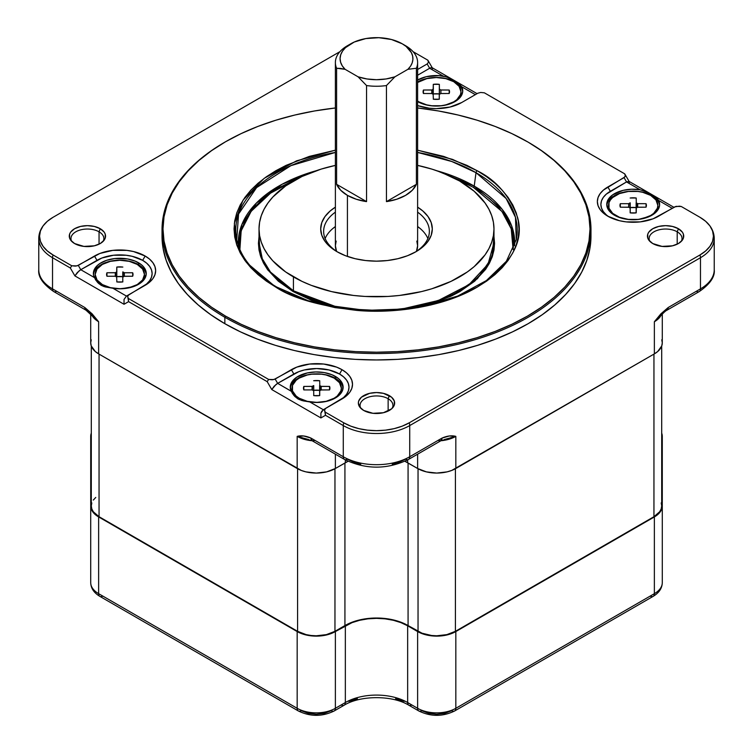 <?xml version="1.0" encoding="UTF-8"?>
<svg xmlns="http://www.w3.org/2000/svg" width="753" height="753" viewBox="0 0 753 753"><rect width="100%" height="100%" fill="white"/><g stroke="black" fill="none" stroke-linecap="round" stroke-linejoin="round"><path stroke-width="1.13" d="M340.742 68.448L345.09 69.314A36.417 21.028 180 0 1 350.747 43.806A36.417 21.028 180 0 1 402.253 43.806L405.575 45.726A41.114 23.738 180 0 1 417.614 62.508A41.114 23.738 180 0 1 416.4 68.25L416.4 184.316A41.114 23.738 180 0 1 386.449 201.616L386.449 85.55A41.114 23.738 180 0 1 366.551 85.55L366.551 201.616A41.114 23.738 180 0 1 347.425 195.366L347.425 256.434L347.425 195.366A41.114 23.738 180 0 1 336.6 184.316L336.6 68.25L345.09 69.314L358.07 76.806L366.551 85.55A41.114 23.738 0 0 0 386.449 85.55L394.93 76.806A36.417 21.028 180 0 1 358.07 76.806L366.946 78.961L376.5 79.705L386.054 78.961L394.93 76.806L407.91 69.314L410.507 66.208L412.183 62.885L412.889 59.459L412.625 56.004L411.383 52.625L406.121 46.441L402.253 43.806L391.504 39.514L378.815 37.697L365.836 38.572L354.23 42.036L345.486 47.655L342.568 51.044L340.742 54.687L340.083 58.452L340.61 62.226L342.295 65.888L345.09 69.314L358.07 76.806L366.551 85.55L366.551 201.616L336.6 184.316L336.6 68.25A41.114 23.738 180 0 1 335.386 62.508A41.114 23.738 180 0 1 349.185 44.766A41.114 23.738 0 0 0 347.425 45.726A41.114 23.738 0 0 0 336.6 68.25L340.742 68.448M417.614 62.508L417.614 245.723L416.456 251.314A41.114 23.738 0 0 0 417.614 245.723L416.823 241.092M299.242 398.233A24.67 14.241 180 0 1 292.023 388.162A24.67 14.241 180 0 1 307.252 375.003A24.67 14.241 180 0 1 334.134 378.091L339.481 382.712L341.363 388.162L340.883 390.939L337.203 396.078L334.134 398.233L326.134 401.321L316.693 402.403L307.252 401.321L299.242 398.233L296.174 396.078L292.493 390.939L292.493 385.385L296.174 380.246L299.242 378.091L307.252 375.003L311.874 374.194L321.503 374.194L326.134 375.003L334.134 378.091A24.67 14.241 180 0 1 341.363 388.162A24.67 14.241 180 0 1 326.134 401.321A24.67 14.241 180 0 1 299.242 398.233L299.242 399.598L299.242 398.233M292.023 388.162L292.023 390.562A24.67 14.241 0 0 0 292.682 393.847A24.67 14.241 0 0 1 292.108 389.367M320.486 385.969L320.486 390.355L320.486 385.969A5.375 3.106 180 0 1 321.051 386.345A5.375 3.106 0 0 0 320.486 385.969A5.375 3.106 0 0 0 319.837 385.649A5.375 3.106 180 0 1 320.486 385.969M319.837 390.675L319.714 380.736L319.837 390.675A5.375 3.106 0 0 0 321.051 389.979A5.375 3.106 180 0 1 319.837 390.675L319.837 390.675M321.032 389.941L321.286 386.411L329.56 386.411A13.215 7.634 180 0 1 329.908 388.162A13.215 7.634 180 0 1 329.56 389.913L321.286 389.913L321.051 386.345L329.56 386.411L329.56 389.913L329.56 386.411L329.908 388.162L329.56 389.913L321.032 389.988M313.709 385.621L313.54 385.649A5.375 3.106 0 0 0 312.335 386.345A5.375 3.106 180 0 1 313.54 385.649L313.7 390.798M312.335 386.411L312.335 389.913L303.826 389.913L303.826 386.411L312.09 386.411L312.09 389.913L303.826 389.913A13.215 7.634 180 0 1 303.478 388.162A13.215 7.634 180 0 1 303.826 386.411L303.826 389.913L303.826 386.411L312.335 386.345L312.335 389.979A5.375 3.106 0 0 0 313.54 390.675A5.375 3.106 180 0 1 312.335 389.979L312.344 389.988M313.737 395.174L313.7 390.694M102.37 284.568L102.37 285.933L102.37 284.568L97.024 279.947L95.142 274.497L97.024 269.047L102.37 264.425L110.371 261.338L119.812 260.256L129.252 261.338L137.262 264.425A24.67 14.241 180 0 1 144.482 274.497A24.67 14.241 180 0 1 129.252 287.655A24.67 14.241 180 0 1 102.37 284.568A24.67 14.241 180 0 1 95.142 274.497A24.67 14.241 180 0 1 110.371 261.338A24.67 14.241 180 0 1 137.262 264.425L142.609 269.047L144.482 274.497L142.609 279.947L137.262 284.568L129.252 287.655L119.812 288.738L110.371 287.655L102.37 284.568M144.011 279.683A24.67 14.241 0 0 0 144.482 276.897A24.67 14.241 0 0 0 144.397 275.702A24.67 14.241 0 0 1 144.011 279.683M116.847 271.946L116.79 267.07L116.668 271.984A5.375 3.106 0 0 0 115.454 272.68A5.375 3.106 180 0 1 116.668 271.984L116.668 277.01A5.375 3.106 180 0 1 116.018 276.69A5.375 3.106 180 0 1 115.454 276.313A5.375 3.106 0 0 0 116.018 276.69A5.375 3.106 0 0 0 116.668 277.01L116.866 281.933M115.463 276.257L106.954 276.247L106.954 272.755L106.954 276.247A13.215 7.634 180 0 1 106.597 274.497A13.215 7.634 180 0 1 106.954 272.755L115.454 272.68L115.218 276.247L106.954 276.247L106.954 272.755L115.218 272.755L115.454 276.313L115.454 272.755M122.805 271.965L122.805 277.029L122.965 271.984A5.375 3.106 180 0 1 124.17 272.68A5.375 3.106 0 0 0 122.965 271.984L122.805 271.965M122.767 281.509L122.767 271.918M124.17 272.755L124.17 276.247L124.414 272.755L132.679 272.755A13.215 7.634 180 0 1 133.027 274.497A13.215 7.634 180 0 1 132.679 276.247L124.414 276.247L124.17 272.68L124.198 276.229L124.198 272.774L132.679 272.755L132.679 276.247L132.679 272.755L133.027 274.497L132.679 276.247L124.17 276.313A5.375 3.106 180 0 1 122.965 277.01L122.965 271.984L122.965 277.01A5.375 3.106 0 0 0 124.17 276.313L124.16 276.323M122.767 277.085L122.805 281.933M615.738 215.509A24.67 14.241 180 0 1 608.518 205.437A24.67 14.241 180 0 1 623.748 192.279A24.67 14.241 180 0 1 650.63 195.366L655.976 199.987L657.858 205.437L657.378 208.214L653.698 213.353L650.63 215.509L642.629 218.596L637.998 219.405L628.369 219.405L619.474 217.278L612.669 213.353L608.989 208.214L608.989 202.661L610.391 199.987L612.669 197.521L619.474 193.596L628.369 191.469L637.998 191.469L642.629 192.279L650.63 195.366A24.67 14.241 180 0 1 657.858 205.437A24.67 14.241 180 0 1 642.629 218.596A24.67 14.241 180 0 1 615.738 215.509L615.738 215.509M608.518 205.437L608.518 207.837A24.67 14.241 0 0 0 608.989 210.624A24.67 14.241 0 0 1 608.603 206.633M636.982 203.244L636.982 207.63L636.982 203.244A5.375 3.106 180 0 1 637.546 203.621A5.375 3.106 0 0 0 636.982 203.244A5.375 3.106 0 0 0 636.332 202.924A5.375 3.106 180 0 1 636.982 203.244M636.332 207.95L636.21 198.011L636.332 207.95A5.375 3.106 0 0 0 637.546 207.254A5.375 3.106 180 0 1 636.332 207.95L636.21 212.864A13.215 7.634 180 0 1 630.157 212.864L630.157 208.092L630.157 212.864L636.21 212.864L636.332 207.95M637.537 203.677L646.046 203.687L646.403 205.437L646.046 207.179L646.046 203.687L646.046 207.179L637.546 207.254L637.782 203.687L646.046 203.687A13.215 7.634 180 0 1 646.403 205.437A13.215 7.634 180 0 1 646.046 207.179L637.782 207.179L637.546 203.621L637.546 207.179M630.205 202.896L630.035 202.924A5.375 3.106 0 0 0 628.83 203.621L628.84 203.658A5.375 3.106 180 0 1 630.035 202.924L630.195 208.073M628.83 207.179L628.83 203.687L620.321 203.687L620.321 207.179A13.215 7.634 180 0 1 619.973 205.437A13.215 7.634 180 0 1 620.321 203.687L620.321 207.179L628.83 207.254A5.375 3.106 0 0 0 630.035 207.95A5.375 3.106 180 0 1 628.83 207.254L628.84 203.658L628.586 207.179L620.321 207.179L620.321 203.687L628.586 203.687L628.84 207.216M630.233 212.44L630.195 207.969M418.866 101.843L417.614 101.062A24.67 14.241 180 0 0 418.866 101.843A24.67 14.241 180 0 0 445.748 104.931A24.67 14.241 180 0 0 460.977 91.772L460.507 94.549L456.826 99.688L453.758 101.843L445.748 104.931L441.126 105.74L431.497 105.74L426.866 104.931L418.866 101.843M460.977 91.772L459.104 86.322L453.758 81.701A24.67 14.241 180 0 0 417.614 82.472L426.866 78.613L436.307 77.531L445.748 78.613L453.758 81.701A24.67 14.241 180 0 1 460.977 91.772L460.977 94.172A24.67 14.241 0 0 0 460.892 92.967A24.67 14.241 0 0 1 460.507 96.958A24.67 14.241 0 0 0 460.977 94.172M433.351 89.165L433.286 84.345L433.163 89.259A5.375 3.106 0 0 0 431.949 89.955A5.375 3.106 180 0 1 433.163 89.259L433.163 94.285A5.375 3.106 180 0 1 432.514 93.965A5.375 3.106 180 0 1 431.949 93.588A5.375 3.106 0 0 0 432.514 93.965A5.375 3.106 0 0 0 433.163 94.285L433.361 99.208M431.958 93.532L423.44 93.513L423.44 90.021L423.44 93.513A13.215 7.634 180 0 1 423.092 91.772A13.215 7.634 180 0 1 423.44 90.021L431.949 89.955L431.714 93.513L423.44 93.513L423.44 90.021L431.714 90.021L431.949 93.588L431.949 90.021M440.665 90.021L440.665 89.955A5.375 3.106 0 0 0 439.46 89.259L439.46 94.285A5.375 3.106 0 0 0 440.665 93.588A5.375 3.106 180 0 1 439.46 94.285L439.338 84.345L439.3 98.831M293.011 291.524L293.435 290.809L334.859 306.264L365.619 310.377L401.631 309.097L438.321 300.513L469.006 284.653L488.048 264.124L493.977 242.843A117.477 67.826 0 0 1 421.454 305.511A117.477 67.826 0 0 1 293.435 290.809L293.435 276.897A117.477 67.826 180 0 1 259.023 228.94A117.477 67.826 180 0 1 335.386 165.396L321.117 169.114L301.972 176.503L285.688 185.906L272.897 196.966L267.964 202.981L264.077 209.249L261.282 215.706L259.587 222.286L259.023 228.94L259.023 242.843A117.477 67.826 0 0 0 293.435 290.809L293.011 291.524L310.904 300.005L320.844 303.44L338.53 307.864L293.011 291.524L268.068 270.299L260.133 254.853L259.023 236.536L258.439 243.323L259.004 250.005L260.707 256.622L263.522 263.108L267.419 269.405L278.328 281.198L293.011 291.524M493.977 236.536L492.029 257.375L477.421 278.704L450.087 296.626L414.47 307.864L432.156 303.44L451.405 296.014L459.989 291.524L474.672 281.198L485.581 269.405L489.478 263.108L492.293 256.622L493.996 250.005L494.561 243.323L493.977 236.536M291.195 391.24L277.65 383.362L298.743 371.69L304.325 369.968L316.693 368.546L329.052 369.968L339.537 374.015A32.304 18.656 0 0 0 293.849 374.015L291.355 369.695A35.833 20.689 180 0 1 342.022 369.695L339.537 374.015L343.556 376.839L346.54 380.067L348.375 383.569L348.997 387.202L348.375 390.845L346.54 394.337L343.556 397.565L339.537 400.389M142.656 286.724L146.675 283.9L149.659 280.681L151.504 277.179L152.125 273.537L151.504 269.903L149.659 266.402L146.675 263.174L142.656 260.35A32.304 18.656 0 0 0 96.968 260.35L94.483 256.029A35.833 20.689 180 0 1 145.15 256.029L142.656 260.35L132.18 256.302L126.118 255.248L113.515 255.248L101.862 258.034L80.769 269.706L94.294 277.509A26.43 15.258 180 0 1 93.381 273.537A26.43 15.258 180 0 1 109.703 259.437A26.43 15.258 180 0 1 138.505 262.75A26.43 15.258 180 0 1 146.251 273.537A26.43 15.258 180 0 1 112.941 288.277L105.128 286.902L101.128 285.293L97.852 282.714L95.311 279.41M681.258 241.402A16.444 9.497 0 0 0 677.211 231.811L678.415 228.724A18.138 10.476 180 0 1 682.143 240.405A18.138 10.476 180 0 1 652.757 243.539L648.822 240.141L647.787 238.174L647.787 234.089L648.822 232.122L652.757 228.724L658.64 226.455L665.586 225.655L672.523 226.455L678.415 228.724L682.34 232.122L683.376 234.089L683.376 238.174L682.34 240.141L678.415 243.539L672.523 245.807L662.047 246.4L652.757 243.539A18.138 10.476 180 0 1 649.02 240.405A18.138 10.476 180 0 1 655.298 227.5A18.138 10.476 180 0 1 678.415 228.724L677.211 231.811A16.444 9.497 180 0 1 682.03 238.532A16.444 9.497 180 0 1 681.258 241.402M677.211 244.17L677.211 231.811L677.211 244.17M462.69 91.772A26.43 15.258 0 0 0 455 81.936L455 80.976L458.276 83.009L461.834 86.84A26.43 15.258 180 0 1 462.747 90.812A26.43 15.258 180 0 1 446.425 104.912A26.43 15.258 180 0 1 417.623 101.599A26.43 15.258 180 0 1 417.614 101.599L424.626 104.498L432.871 105.938L441.484 105.778L449.541 104.027L456.196 100.864L460.742 96.638L462.69 91.791L461.834 86.84L475.35 94.652L461.834 86.84L457.269 82.341L455 80.976L455 81.936A26.43 15.258 180 0 1 462.69 91.772M103.095 241.402A16.444 9.497 0 0 0 99.048 231.811L100.243 228.724A18.138 10.476 180 0 1 103.98 240.405A18.138 10.476 180 0 1 74.585 243.539L70.66 240.141L69.624 238.174L69.624 234.089L70.66 232.122L74.585 228.724L80.477 226.455L87.414 225.655L94.36 226.455L100.243 228.724L104.178 232.122L105.213 234.089L105.213 238.174L104.178 240.141L100.243 243.539L94.36 245.807L83.875 246.4L74.585 243.539A18.138 10.476 180 0 1 70.857 240.405A18.138 10.476 180 0 1 77.126 227.5A18.138 10.476 180 0 1 100.243 228.724L99.048 231.811A16.444 9.497 180 0 1 103.867 238.532A16.444 9.497 180 0 1 103.095 241.402M99.048 244.17L99.048 231.811L99.048 244.17M392.172 408.305A16.444 9.497 0 0 0 388.134 398.714L389.329 395.626A18.138 10.476 180 0 1 393.066 407.307A18.138 10.476 180 0 1 363.671 410.432L359.736 407.034L358.362 403.034L358.71 400.982L361.412 397.208L369.554 393.348L376.5 392.558L383.446 393.348L391.588 397.208L394.29 400.982L394.29 405.076L391.588 408.851L383.446 412.71L372.961 413.303L363.671 410.432A18.138 10.476 180 0 1 359.934 407.307A18.138 10.476 180 0 1 366.212 394.403A18.138 10.476 180 0 1 389.329 395.626L388.134 398.714A16.444 9.497 180 0 1 392.944 405.425A16.444 9.497 180 0 1 392.172 408.305M388.134 411.072L388.134 398.714L388.134 411.072M659.562 205.437A26.43 15.258 0 0 0 651.872 195.601L651.872 194.641L655.148 196.674L658.706 200.505A26.43 15.258 180 0 1 659.619 204.477A26.43 15.258 180 0 1 643.297 218.577A26.43 15.258 180 0 1 614.495 215.264A26.43 15.258 180 0 1 606.749 204.477A26.43 15.258 180 0 1 640.059 189.737L647.872 192.467L651.872 194.641L651.872 195.601A26.43 15.258 180 0 1 659.562 205.437M146.195 274.497A26.43 15.258 0 0 0 138.505 264.67L138.505 262.75L138.505 264.67A26.43 15.258 180 0 1 146.195 274.497M91.235 339.801L90.718 342.841L91.235 345.881L95.273 351.51L98.634 353.872L98.634 321.738L92.073 313.794L84.825 307.535L52.531 288.888L52.531 257.714A5.873 3.389 -60 0 1 53.087 254.994A46.206 26.675 180 0 1 43.288 225.627A46.206 26.675 180 0 1 53.087 217.269L339.932 51.656L53.087 217.269L47.335 221.307L43.072 225.919L40.436 230.926L39.551 236.131L40.436 241.336L43.072 246.335L47.335 250.947L53.087 254.994L71.742 265.762L77.004 265.894L99.904 253.46L112.828 250.373L126.805 250.373L133.526 251.549L145.15 256.029L149.612 259.164L152.915 262.741L154.958 266.628L155.645 270.656L154.958 274.694L152.915 278.582L149.612 282.149L128.076 295.374L127.662 296.296L128.292 298.414L268.623 379.427L273.876 379.559L296.786 367.125L309.699 364.038L323.677 364.038L336.6 367.125L342.022 369.695L346.484 372.829L349.797 376.406L351.83 380.293L352.517 384.322L351.83 388.36L349.797 392.238L346.484 395.814L323.338 409.745L309.812 401.942L303.45 400.916L298 398.949L293.811 395.353L291.166 391.174L277.65 383.362L274.205 386.176L271.777 389.565L320.9 417.934L320.9 413.133L323.338 409.745L309.812 401.942L318.387 402.431L326.783 401.311L334.106 398.685L339.575 394.845L342.615 390.186L342.897 385.216L340.403 380.453L338.172 378.317L332.082 374.796L324.355 372.594L315.818 371.954L307.365 372.923L296.804 377.149L292.258 381.376L290.31 386.223L291.166 391.174A26.43 15.258 180 0 1 290.253 387.202A26.43 15.258 180 0 1 306.575 373.102A26.43 15.258 180 0 1 335.377 376.415L335.377 378.326A26.43 15.258 0 0 0 307.346 374.843A26.43 15.258 0 0 0 290.31 388.162A26.43 15.258 180 0 1 307.346 374.843A26.43 15.258 180 0 1 335.377 378.326L335.377 378.326A26.43 15.258 180 0 1 343.067 388.162A26.43 15.258 0 0 0 335.377 378.326L335.377 376.415A26.43 15.258 180 0 1 343.123 387.202A26.43 15.258 180 0 1 309.812 401.942L302 400.568L298 398.949L294.724 396.379L292.192 393.075M225.524 141.771L241.045 133.648L257.874 126.438L275.852 120.216L294.79 115.049L314.519 110.973L335.386 107.971A213.513 123.276 180 0 0 225.524 141.771L211.452 150.732L198.971 160.445L188.194 170.827L179.233 181.765L172.173 193.154L167.091 204.882L164.013 216.855L162.987 228.94L164.013 241.016L167.091 252.989L172.173 264.717L179.233 276.106L188.194 287.044L198.971 297.426L211.452 307.139L225.524 316.1L241.045 324.223L257.874 331.433L275.852 337.655L294.79 342.822L314.519 346.898L334.85 349.844L355.576 351.613L376.5 352.206L397.424 351.613L418.15 349.844L438.481 346.898L458.21 342.822L477.148 337.655L495.126 331.433L511.955 324.223L527.476 316.1L541.548 307.139L554.029 297.426L564.806 287.044L573.767 276.106L580.827 264.717L585.909 252.989L588.987 241.016L590.013 228.94L588.987 216.855L585.909 204.882L580.827 193.154L573.767 181.765L564.806 170.827L554.029 160.445L541.548 150.732L528.154 142.157A214.473 123.821 180 0 1 590.973 229.712A214.473 123.821 180 0 1 458.577 344.112A214.473 123.821 180 0 1 224.846 317.267A214.473 123.821 0 0 0 528.154 317.277A214.473 123.821 0 0 0 528.154 142.157L511.955 133.648L495.126 126.438L477.148 120.216L458.21 115.049L438.481 110.973L417.614 107.971A213.513 123.276 180 0 1 527.476 141.771L527.486 141.771A213.513 123.276 180 0 1 527.476 316.1A213.513 123.276 180 0 1 225.524 316.1L224.846 317.267L225.524 316.1A213.513 123.276 180 0 1 225.524 141.771L224.846 142.157A214.473 123.821 0 0 0 224.846 317.267L224.846 323.686A214.473 123.821 0 0 0 458.577 350.531A214.473 123.821 0 0 0 590.973 236.131L589.938 248.264L586.851 260.284L581.74 272.078L574.643 283.514L565.644 294.498L554.829 304.918L542.292 314.679L528.154 323.686L512.558 331.847L495.653 339.085L477.6 345.335L458.577 350.531L438.754 354.625L418.339 357.571L397.518 359.36L376.5 359.953L355.482 359.36L334.661 357.571L314.246 354.625L294.423 350.531L275.4 345.335L257.347 339.085L240.442 331.847L224.846 323.686L210.708 314.679L198.171 304.918L187.356 294.498L178.357 283.514L171.26 272.078L166.149 260.284L163.062 248.264L162.027 236.131A214.473 123.821 0 0 0 224.846 323.686L224.846 317.267A214.473 123.821 180 0 1 162.027 229.712A214.473 123.821 180 0 1 225.185 141.969M414.894 252.311A52.861 30.525 0 0 0 417.614 212.148A52.861 30.525 180 0 1 429.361 231.331A52.861 30.525 180 0 1 414.894 252.321M417.614 207.15A55.807 32.219 180 0 1 415.957 251.718A55.807 32.219 180 0 1 337.043 251.718L345.495 255.719L355.143 258.703L365.61 260.538L376.5 261.15L387.39 260.538L397.857 258.703L407.505 255.719L415.957 251.718L422.894 246.833L428.052 241.261L431.234 235.218L432.307 228.94L431.234 222.653L428.052 216.61L422.894 211.038L417.614 207.15M236.753 239.718L238.569 214.031L256.575 187.619L290.884 165.66L335.386 152.435A140.726 81.249 180 0 0 236.753 239.718C240.725 257.884 254.015 273.65 276.643 287.006A1.76 1.017 -60 0 1 276.991 287.59M516.247 239.718L515.485 217.372L506.129 198.519L476.009 172.682L474.221 186.104L502.138 209.287L511.682 225.947L514.581 245.779A138.204 79.79 0 0 0 474.221 186.104A1.177 0.678 -60 0 1 473.402 187.375L454.953 178.452L473.402 187.375L482.438 193.126L490.448 199.366L497.356 206.03L503.108 213.043L507.644 220.356L510.91 227.886L512.878 235.567L513.546 243.323L513.113 249.591L511.24 228.874L501.922 211.442L473.402 187.375A1.177 0.678 120 0 0 474.221 186.104L476.009 172.682A140.726 81.249 180 0 0 417.614 152.435L451.791 161.5L476.009 172.682A1.76 1.017 -60 0 1 477.242 170.771L452.534 159.382L417.614 150.186L443.658 156.398L466.879 165.349L477.242 170.771A1.76 1.017 120 0 0 476.009 172.682A140.726 81.249 180 0 1 516.247 239.718L506.374 261.263L486.363 280.587L457.711 296.051L422.678 306.386L384.021 310.754L344.78 308.786L308.024 300.654L276.643 287.006A1.76 1.017 120 0 0 275.758 287.1A1.76 1.017 -60 0 1 276.643 287.006M335.386 150.186L296.531 160.86L264.19 178.329L242.984 200.242L234.371 223.255L236.611 244.509L246.344 262.373L275.758 287.1L286.121 292.522L309.342 301.473L335.141 307.648L362.532 310.791L390.468 310.791L417.859 307.648L431.017 304.927L455.65 297.322L477.242 287.1L486.626 281.114L494.956 274.629L502.147 267.71L508.124 260.416L512.831 252.81L516.229 244.979L518.28 236.997L518.968 228.94L518.28 220.874L516.229 212.892L512.831 205.061L508.124 197.455L502.147 190.161L494.956 183.243L486.626 176.757L477.242 170.771C496.095 180.108 509.527 195.62 517.537 217.306C524.493 241.515 511.061 264.783 477.242 287.1C443.442 307.073 393.442 313.926 356.348 310.358C318.792 305.737 291.929 297.981 275.758 287.1L266.374 281.114L258.044 274.629L250.853 267.71L244.876 260.416L240.169 252.81L236.771 244.979L234.72 236.997L234.032 228.94L234.72 220.874L236.771 212.892L240.169 205.061L244.876 197.455L250.853 190.161L258.044 183.243L266.374 176.757L275.758 170.771L286.121 165.349L309.342 156.398L335.386 150.186M259.023 242.843L262.298 258.74L270.487 272.078L293.435 290.809L293.435 276.897A117.477 67.826 180 0 0 421.454 291.599A117.477 67.826 180 0 0 493.977 228.94A117.477 67.826 180 0 0 459.565 180.974L441.766 172.541L431.883 169.114L417.614 165.396A117.477 67.826 180 0 1 459.565 180.974L474.183 191.253L485.036 202.981L488.923 209.249L491.718 215.706L493.413 222.286L493.977 228.94L493.413 235.585L491.718 242.165L488.923 248.622L485.036 254.891L474.183 266.618L467.312 271.965L451.028 281.368L431.883 288.757L421.454 291.599L399.419 295.458L388.011 296.437L364.989 296.437L353.581 295.458L331.546 291.599L311.234 285.331L301.972 281.368L285.688 271.965L272.897 260.905L267.964 254.891L264.077 248.622L261.282 242.165L259.587 235.585L259.023 228.94M427.873 238.532A52.861 30.525 0 0 0 417.614 226.54L420.456 228.761M657.378 210.624A24.67 14.241 0 0 0 657.764 206.633A24.67 14.241 0 0 1 657.858 207.837A24.67 14.241 0 0 1 657.378 210.624M340.883 393.348A24.67 14.241 0 0 0 341.269 389.367A24.67 14.241 0 0 1 341.363 390.562A24.67 14.241 0 0 1 340.883 393.348M95.236 275.702A24.67 14.241 0 0 0 95.81 280.182A24.67 14.241 0 0 1 95.142 276.897L95.142 274.497M93.438 274.497A26.43 15.258 180 0 1 110.475 261.178A26.43 15.258 180 0 1 138.505 264.67A26.43 15.258 0 0 0 110.475 261.178A26.43 15.258 0 0 0 93.438 274.497M606.805 205.437A26.43 15.258 180 0 1 623.842 192.119A26.43 15.258 180 0 1 651.872 195.601A26.43 15.258 0 0 0 623.842 192.119A26.43 15.258 0 0 0 606.805 205.437M417.614 81.936A26.43 15.258 180 0 1 455 81.936A26.43 15.258 0 0 0 417.614 81.936M90.718 314.114L90.718 342.841A27.023 15.597 0 0 0 98.634 353.872L301.266 470.437L305.934 471.877L316.279 473.063L326.614 471.877L335.377 468.498L348.065 461.297A44.05 25.433 0 0 0 345.345 462.737L335.377 468.498L335.377 454.172L335.377 468.498A27.023 15.597 0 0 1 297.171 468.498L98.634 353.872L98.634 321.738A27.023 15.597 180 0 1 92.035 315.516A27.023 15.597 180 0 0 98.634 321.738L84.825 307.535L52.531 288.888L52.531 257.714L70.33 267.993L74.895 275.899L124.029 304.268L124.029 299.468L126.457 296.08L112.941 288.277L126.457 296.08L124.029 299.468L124.029 304.268L128.594 301.633L267.202 381.658L271.777 389.565L320.9 417.934L325.475 415.289L343.274 425.567L343.274 456.742A46.987 27.127 0 0 0 409.726 456.742L409.726 425.567A46.987 27.127 180 0 1 343.274 425.567L343.274 456.742L310.98 438.095L303.723 435.996L297.171 436.364L297.171 468.498L297.171 436.364L308.805 439.592M444.195 439.592L455.829 436.364L455.829 468.498L455.829 436.364L449.277 435.996L442.02 438.095L409.726 456.742L409.726 425.567L700.469 257.714L700.469 288.888L668.175 307.535L660.927 313.794L654.366 321.738A27.023 15.597 180 0 0 660.965 315.516A27.023 15.597 180 0 1 654.366 321.738L654.366 353.872L455.829 468.498A27.023 15.597 0 0 1 417.623 468.498L417.623 454.172L417.623 468.498L407.655 462.737L407.655 459.923L407.655 462.737A44.05 25.433 0 0 0 404.935 461.297L417.623 468.498L426.386 471.877L436.721 473.063L447.066 471.877L451.734 470.437L654.366 353.872L657.727 351.51L661.765 345.881L662.282 342.841L661.765 339.801M335.386 207.15L330.106 211.038L324.948 216.61L321.766 222.653L320.693 228.94L321.766 235.218L324.948 241.261L330.106 246.833L337.043 251.718A55.807 32.219 180 0 1 335.386 207.15M332.544 228.761L335.386 226.54A52.861 30.525 0 0 0 325.127 238.532M338.106 252.311A52.861 30.525 180 0 1 323.639 231.331A52.861 30.525 180 0 1 335.386 212.148A52.861 30.525 0 0 0 338.106 252.311M474.221 186.104A138.204 79.79 0 0 0 436.834 170.733L474.221 186.104M316.166 170.733A138.204 79.79 0 0 0 238.419 245.779L241.845 224.563L256.368 203.084L282.093 184.25L316.166 170.733M239.887 249.591L239.454 243.323L240.122 235.567L242.089 227.886L245.356 220.356L249.892 213.043L255.644 206.03L262.552 199.366L270.562 193.126L279.598 187.375L298.047 178.452L270.543 193.144L251.163 211.32L241.176 230.823L239.887 249.591M336.177 241.092L335.386 245.723L336.544 251.314A41.114 23.738 0 0 1 335.386 245.723L335.386 62.508M323.338 409.745L325.823 408.305L321.879 411.1L320.9 413.133L320.9 417.934L325.475 415.289L324.534 409.961L325.823 408.305L324.534 409.961L325.164 412.079L343.829 422.847L350.832 426.17L358.814 428.636L367.483 430.151L376.5 430.669L385.517 430.151L394.186 428.636L402.168 426.17L409.171 422.847L699.913 254.994L705.665 250.947L709.928 246.335L712.564 241.336L713.449 236.131L712.564 230.926L709.928 225.919L705.665 221.307L699.913 217.269L681.258 206.491L675.996 206.369L653.096 218.803L640.172 221.89L626.195 221.89L619.474 220.714L607.85 216.224L603.388 213.09L600.085 209.513L598.042 205.635L597.355 201.597L598.042 197.559L600.085 193.681L603.388 190.104L624.924 176.88L625.338 175.967L624.708 173.849L484.377 92.826L480.706 92.468L477.844 93.212L461.645 102.559L450.021 107.048L436.307 108.62L429.323 108.225L417.614 105.58A35.833 20.689 180 0 0 461.645 102.559L477.844 93.212L480.706 92.468L484.377 92.826L624.708 173.849L625.338 175.967L624.049 177.623L626.543 181.934L606.325 194.114L603.341 197.342L601.496 200.835L600.875 204.477L601.496 208.11L603.341 211.612L606.325 214.84M417.614 69.474L427.177 63.958L428.466 62.301L428.391 61.266L427.836 60.184L413.068 51.656L427.836 60.184L428.466 62.301L427.177 63.958L429.662 68.269L443.188 76.072L448.035 77.465L455 80.976L446.463 76.891L438.933 75.629L426.217 76.702L417.614 80.025A26.43 15.258 180 0 1 443.188 76.072L429.662 68.269L431.121 67.638L429.662 68.269L427.177 63.958L417.614 69.474M590.973 229.712L590.973 236.131A214.473 123.821 0 0 0 590.898 232.922M345.345 459.923L345.345 462.737L345.345 459.923M609.158 216.949A32.304 18.656 0 0 1 610.344 191.29L607.85 186.97L610.344 191.29L626.543 181.934L628.971 181.351L626.543 181.934L640.059 189.737L646.422 191.77L651.872 194.641L656.061 197.342L658.706 200.505L672.231 208.317L658.706 200.505L659.562 205.456L657.614 210.303L655.647 212.525L649.971 216.262L638.356 219.443L629.743 219.603L621.498 218.163L617.789 216.883L611.7 213.363L607.887 208.901L606.767 203.969L608.452 199.093L612.763 194.782L623.089 190.368L631.485 189.248L640.059 189.737L626.543 181.934L624.049 177.623L607.85 186.97A35.833 20.689 180 0 0 607.85 216.224A35.833 20.689 180 0 0 658.517 216.224L674.716 206.877L679.375 206.171L681.258 206.491L699.913 217.269A46.206 26.675 180 0 1 709.712 225.627A46.206 26.675 180 0 1 699.913 254.994A5.873 3.389 60 0 1 700.469 257.714A46.987 27.127 0 0 0 714.239 238.532A46.987 27.127 180 0 1 700.469 257.714L700.469 288.888L668.175 307.535A5.873 3.389 60 0 1 666.96 310.217L668.175 307.535L654.366 321.738L654.366 353.872A27.023 15.597 0 0 0 662.282 342.841L662.282 314.114M437.87 440.496L440.806 440.787A5.873 3.389 -120 0 0 442.02 438.095L440.806 440.787L455.829 436.364A27.023 15.597 180 0 1 440.882 440.75A27.023 15.597 180 0 0 455.829 436.364C451.678 435.281 447.075 435.865 442.02 438.095L409.726 456.742A46.987 27.127 180 0 1 343.274 456.742L310.98 438.095C305.925 435.865 301.322 435.281 297.171 436.364L312.194 440.787L310.98 438.095A5.873 3.389 120 0 0 312.194 440.787L315.131 440.496M360.828 408.305A16.444 9.497 180 0 1 360.056 405.425A16.444 9.497 180 0 1 370.203 396.652A16.444 9.497 180 0 1 388.134 398.714A16.444 9.497 0 0 0 367.953 397.32A16.444 9.497 0 0 0 360.828 408.305M312.194 440.787L344.488 459.434A5.873 3.389 -60 0 1 343.274 456.742A5.873 3.389 120 0 0 344.488 459.434A5.873 3.389 -60 0 0 347.425 459.142L353.656 462.097L360.762 464.29M392.238 464.29L399.344 462.097L405.575 459.142A5.873 3.389 60 0 0 408.512 459.434A5.873 3.389 -120 0 0 409.726 456.742A5.873 3.389 60 0 1 408.512 459.434C387.174 469.703 365.826 469.703 344.488 459.434M312.119 440.75A27.023 15.597 180 0 1 297.171 436.364A27.023 15.597 180 0 0 312.119 440.75M71.742 241.402A16.444 9.497 180 0 1 70.97 238.532A16.444 9.497 180 0 1 81.126 229.759A16.444 9.497 180 0 1 99.048 231.811A16.444 9.497 0 0 0 78.867 230.418A16.444 9.497 0 0 0 71.742 241.402M649.905 241.402A16.444 9.497 180 0 1 649.133 238.532A16.444 9.497 180 0 1 659.289 229.759A16.444 9.497 180 0 1 677.211 231.811A16.444 9.497 0 0 0 657.03 230.418A16.444 9.497 0 0 0 649.905 241.402M417.614 75.225L429.662 68.269L417.614 75.225M94.294 277.509L93.513 275.052L94.069 270.092L97.353 265.489L99.933 263.484L106.587 260.331L114.644 258.571L127.483 258.938L135.211 261.131L141.3 264.651L143.522 266.788L146.026 271.551L146.233 274.045L144.548 278.921L140.237 283.232L133.752 286.507L121.515 288.766L112.941 288.277L103.726 286.479L98.85 283.665L94.294 277.509L80.769 269.706L77.333 272.511L74.895 275.899L124.029 304.268L128.594 301.633L127.662 296.296L128.951 294.639L126.457 296.08L145.15 285.293A35.833 20.689 180 0 0 145.15 256.029L142.656 260.35A32.304 18.656 0 0 1 142.703 286.705M700.469 288.888A46.987 27.127 0 0 0 714.239 269.706A46.987 27.127 180 0 1 700.469 288.888A5.873 3.389 60 0 1 699.255 291.571A5.873 3.389 -120 0 0 700.469 288.888M52.531 257.714A46.987 27.127 180 0 1 38.761 238.532A46.987 27.127 0 0 0 52.531 257.714L70.33 267.993L71.742 265.762L53.087 254.994A5.873 3.389 120 0 0 52.531 257.714M56.682 291.289A5.873 3.389 -60 0 1 53.745 291.571C42.902 284.06 37.904 276.765 38.761 269.706A46.987 27.127 0 0 0 52.531 288.888A46.987 27.127 180 0 1 38.761 269.706L38.761 238.532C38.817 233.731 40.427 229.298 43.58 225.241M477.073 93.654L432.1 67.685L431.121 67.638L432.1 67.685L432.354 68.975M427.836 60.184L428.391 61.266M79.056 270.911L80.769 269.706L78.284 265.385L75.413 266.129L71.742 265.762L70.33 267.993L74.895 275.899L79.056 270.911M128.594 301.633L267.202 381.658L268.623 379.427L128.292 298.414L128.594 301.633M275.927 384.576L277.65 383.362L275.156 379.051L272.294 379.794L268.623 379.427L267.202 381.658L271.777 389.565L275.927 384.576M96.968 260.35L94.483 256.029L78.284 265.385L80.769 269.706L96.968 260.35M409.726 425.567L700.469 257.714A5.873 3.389 -120 0 0 699.913 254.994L409.171 422.847A5.873 3.389 60 0 1 409.726 425.567A5.873 3.389 -120 0 0 409.171 422.847A46.206 26.675 180 0 1 343.829 422.847A5.873 3.389 120 0 0 343.274 425.567A46.987 27.127 0 0 0 409.726 425.567M325.475 415.289L343.274 425.567A5.873 3.389 -60 0 1 343.829 422.847L325.164 412.079L325.475 415.289M325.823 408.305L342.022 398.949A35.833 20.689 180 0 0 342.022 369.695L339.537 374.015A32.304 18.656 0 0 1 339.575 400.37M293.849 374.015L291.355 369.695L275.156 379.051L277.65 383.362L293.849 374.015M673.944 207.32L628.971 181.351L629.226 182.64M624.708 173.849L625.263 174.931M659.713 316.938L654.366 321.738L659.713 316.938C663.318 312.909 665.737 310.669 666.96 310.217L699.255 291.571A5.873 3.389 60 0 1 696.318 291.289M660.428 316.062L662.508 312.975M90.492 312.975L92.572 316.062M93.268 316.919L86.04 310.217A5.873 3.389 -60 0 1 84.825 307.535L86.04 310.217L53.745 291.571A5.873 3.389 -60 0 1 52.531 288.888A5.873 3.389 120 0 0 53.745 291.571M653.952 516.699A26.43 15.258 0 0 0 661.699 505.903L661.19 508.887L659.684 511.748L653.952 516.699L455.414 631.325L455.414 468.733L455.414 631.325L446.84 634.628L436.721 635.796L431.573 635.494L422.038 633.217L408.07 625.564A44.643 25.771 0 0 0 344.93 625.564L334.963 631.325L334.963 468.733L334.963 631.325L326.388 634.628L316.279 635.796L311.121 635.494L306.16 634.628L297.586 631.325L99.048 516.699L99.048 354.108L99.048 516.699L93.316 511.748L91.81 508.887L91.301 505.903A26.43 15.258 0 0 0 99.048 516.699L297.586 631.325A26.43 15.258 0 0 0 334.963 631.325L344.93 625.564L344.93 462.982L344.93 625.564L351.698 622.364L359.416 619.983L367.793 618.514L376.5 618.015L385.207 618.514L393.584 619.983L401.302 622.364L408.07 625.564L408.07 462.982L408.07 625.564L418.037 631.325A26.43 15.258 0 0 0 455.414 631.325L653.952 516.699L653.952 354.108L653.952 516.699M297.586 468.733L297.586 631.325L297.586 468.733M418.037 631.325L418.037 468.733L418.037 631.325L417.435 631.456M301.322 710.7L308.184 713.345L316.279 714.268L324.364 713.345L331.226 710.7A5.873 3.389 60 0 0 334.163 710.983A5.873 3.389 -120 0 0 335.377 708.3A5.873 3.389 60 0 1 334.163 710.983C322.237 716.781 310.311 716.781 298.386 710.983A5.873 3.389 -60 0 1 297.171 708.3A5.873 3.389 120 0 0 298.386 710.983A5.873 3.389 -60 0 0 301.322 710.7M348.761 701.354L357.393 698.69M395.607 698.69L404.239 701.354M454.614 710.983C442.689 716.781 430.763 716.781 418.837 710.983A5.873 3.389 -60 0 1 417.623 708.3A27.023 15.597 0 0 0 455.829 708.3L455.829 631.56L654.366 516.935L654.366 593.675L455.829 708.3L455.829 631.56L654.366 516.935L657.727 514.572L661.765 508.953L662.282 505.903L661.699 502.675A27.023 15.597 180 0 1 662.282 505.903A27.023 15.597 180 0 1 654.366 516.935L654.366 593.675A5.873 3.389 60 0 1 653.152 596.367A5.873 3.389 -120 0 0 654.366 593.675A27.023 15.597 0 0 0 662.282 582.643A27.023 15.597 180 0 1 654.366 593.675L455.829 708.3A27.023 15.597 180 0 1 417.623 708.3A5.873 3.389 120 0 0 418.837 710.983A5.873 3.389 -60 0 0 421.774 710.7L428.636 713.345L436.721 714.268L444.816 713.345L451.678 710.7A5.873 3.389 60 0 0 454.614 710.983A5.873 3.389 -120 0 0 455.829 708.3A5.873 3.389 60 0 1 454.614 710.983L653.152 596.367A5.873 3.389 60 0 1 650.216 596.075M411.806 704.94A5.873 3.389 -60 0 1 408.87 705.232C392.624 695.132 360.376 695.132 344.13 705.232A5.873 3.389 -120 0 0 345.345 702.54L345.345 625.809A44.05 25.433 180 0 1 407.655 625.809L417.623 631.56L417.623 708.3L407.655 702.54L407.655 625.809L421.718 633.499L431.45 635.833L441.992 635.833L451.734 633.499L455.829 631.56A27.023 15.597 180 0 1 417.623 631.56L417.623 708.3L407.655 702.54A5.873 3.389 120 0 0 408.87 705.232A5.873 3.389 -60 0 1 407.655 702.54A44.05 25.433 0 0 0 345.345 702.54A5.873 3.389 60 0 1 344.13 705.232A5.873 3.389 60 0 1 341.194 704.94M345.345 702.54L335.377 708.3A27.023 15.597 180 0 1 297.171 708.3L98.634 593.675A5.873 3.389 120 0 0 99.848 596.367A5.873 3.389 -60 0 1 98.634 593.675A27.023 15.597 180 0 1 90.718 582.643A27.023 15.597 0 0 0 98.634 593.675L98.634 516.935L297.171 631.56L297.171 708.3A27.023 15.597 0 0 0 335.377 708.3L335.377 631.56L345.345 625.809L345.345 702.54L335.377 708.3L335.377 631.56A27.023 15.597 180 0 1 297.171 631.56L297.171 708.3L98.634 593.675L98.634 516.935A27.023 15.597 180 0 1 90.718 505.903A27.023 15.597 180 0 1 91.301 502.675L90.718 505.903L91.235 508.953L95.273 514.572L98.634 516.935L301.266 633.499L311.008 635.833L316.279 636.134L326.614 634.939L335.377 631.56L352.028 622.646L359.642 620.293L367.906 618.844L376.5 618.354L385.094 618.844L393.358 620.293L400.973 622.646L407.655 625.809L407.655 702.54A44.05 25.433 0 0 0 345.345 702.54M102.785 596.075A5.873 3.389 -60 0 1 99.848 596.367L298.386 710.983M661.699 433.126A27.023 15.597 180 0 1 662.282 436.364A27.023 15.597 180 0 1 661.699 439.601L662.282 436.364L661.699 433.126M91.301 439.601A27.023 15.597 180 0 1 90.718 436.364A27.023 15.597 180 0 1 91.301 433.126L90.718 436.364L91.301 439.601M91.301 346.079L91.301 505.903L91.81 502.929M93.316 500.067L95.763 497.432M661.19 502.929L661.699 505.903L661.699 346.079M439.338 93.937L433.286 93.937M439.338 99.198A13.215 7.634 180 0 1 433.286 99.198L439.338 99.198M440.656 93.532L449.174 93.513L440.91 93.513L440.91 90.021L449.174 90.021A13.215 7.634 180 0 1 449.522 91.772A13.215 7.634 180 0 1 449.174 93.513L449.174 90.021L449.174 93.513L449.174 90.021L440.665 89.955A5.375 3.106 180 0 0 439.46 89.259L439.263 89.174M433.286 84.345A13.215 7.634 180 0 1 439.338 84.345L433.286 84.345M439.263 93.927A13.215 7.634 0 0 0 433.361 93.927M433.286 94.285L433.286 89.259M636.21 207.602L630.157 207.602M636.21 202.924L636.21 207.95M630.157 198.011A13.215 7.634 180 0 1 636.21 198.011L630.157 198.011M636.134 207.593A13.215 7.634 0 0 0 630.233 207.593M122.843 276.662L116.79 276.662M122.843 281.923A13.215 7.634 180 0 1 116.79 281.923L122.843 281.923M116.79 267.07A13.215 7.634 180 0 1 122.843 267.07L116.79 267.07M122.767 276.652A13.215 7.634 0 0 0 116.866 276.652M116.79 277.01L116.79 271.984M319.714 390.327L313.662 390.327M319.714 385.649L319.714 390.675M313.662 380.736A13.215 7.634 180 0 1 319.714 380.736L313.662 380.736M319.639 390.318A13.215 7.634 0 0 0 313.737 390.318M319.714 395.589A13.215 7.634 180 0 1 313.662 395.589L319.714 395.589L319.714 390.816L319.714 395.589M321.051 386.411L321.051 389.913M416.4 68.25A41.114 23.738 0 0 0 405.575 45.726L402.253 43.806A36.417 21.028 180 0 1 407.91 69.314L416.4 68.25L416.4 184.316L386.449 201.616L386.449 85.55L394.93 76.806L407.91 69.314L416.4 68.25M416.4 184.316L386.449 201.616L396.746 199.234L405.575 195.366L412.286 190.264L416.4 184.316M366.551 201.616L336.6 184.316L340.714 190.264L347.425 195.366L356.254 199.234L366.551 201.616M347.425 45.726L350.747 43.806M313.737 385.574L313.737 390.741M144.482 274.497L144.482 276.897M630.233 202.849L630.233 208.016M439.263 94.351L439.263 99.208M162.027 229.712L162.027 236.131M493.977 228.94L493.977 242.843M709.42 225.241C712.573 229.298 714.183 233.731 714.239 238.532L714.239 269.706C715.096 276.765 710.098 284.06 699.255 291.571M432.326 67.921L428.081 60.56M126.457 296.08L128.951 294.639M629.207 181.586L624.952 174.225M440.806 440.787L408.512 459.434M653.152 596.367C659.11 592.78 662.151 588.206 662.282 582.643L662.282 436.364M418.837 710.983L408.87 705.232M344.13 705.232L334.163 710.983M99.848 596.367C93.89 592.78 90.849 588.206 90.718 582.643L90.718 436.364M431.968 89.993L431.968 93.598M636.134 212.44L636.134 202.849M636.134 212.873L636.134 208.026M657.858 205.437L657.858 207.837M115.473 272.718L115.473 276.323M319.639 395.174L319.639 385.574M319.639 395.598L319.639 390.751M341.363 388.162L341.363 390.562M405.575 45.726L402.253 43.806"/></g></svg>
